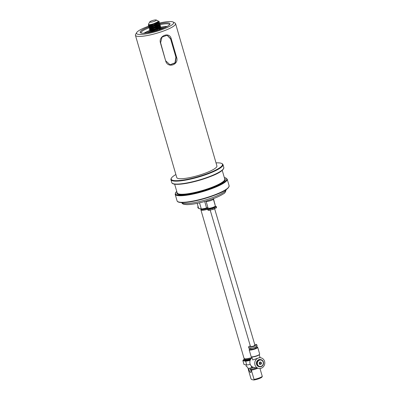 <?xml version="1.0" encoding="UTF-8"?>
<svg xmlns="http://www.w3.org/2000/svg" width="400" height="400" viewBox="0 0 400 400"><rect width="100%" height="100%" fill="white"/><g stroke="black" fill="none" stroke-linecap="round" stroke-linejoin="round"><path stroke-width="0.6" d="M158.325 30.105L160.335 28.67L160.83 27.8L160.705 26.715L160.105 26.315M160.13 29.49L160.45 28.465M159.755 27.915L159.36 27.865M150.535 30.27L155.145 29.375L159.805 26.845L160.38 25.585L159.575 24.49M153.045 29.39L150.845 30.335M150.485 30.245L150.6 30.64L155.57 29.705L160 26.92L159.92 26.64M159.225 26.095L158.83 26.04M149.435 26.63L148.835 27.195L149.035 27.895L150.01 28.45L154.615 27.55L159.275 25.02L159.85 23.76A15.56 2.97 163.8 0 1 169.89 24.295A15.56 2.97 163.8 0 1 157.005 30.52A15.56 2.97 163.8 0 1 141.285 33.045A15.56 2.97 163.8 0 1 140.575 32.81A15.56 2.97 163.8 0 1 149.12 26.83M149.955 28.42L150.07 28.82L155.04 27.885L159.47 25.095L159.39 24.82M148.905 24.805L148.305 25.375L148.505 26.07L149.48 26.625L154.09 25.725L158.745 23.195L159.32 21.935M149.425 26.595L149.54 26.99L154.515 26.06L158.94 23.275L158.86 22.995M156.27 20L158.18 21.005A5.03 0.96 163.8 0 1 158.325 21.16A5.03 0.96 163.8 0 1 157.885 21.755C156.405 23.13 150.14 24.935 148.82 24.64L148.405 24.275L149.78 21.885A3.445 0.655 -16.2 0 0 150.005 22.185A3.445 0.655 -16.2 0 0 154.115 21.42A3.445 0.655 -16.2 0 0 156.27 20A3.445 0.655 -16.2 0 0 152.875 20.435A3.445 0.655 -16.2 0 0 149.78 21.885M148.49 24.555L148.95 24.8L153 24.08L157.885 21.755M157.475 22.805L157.135 22.81M148.895 24.77L149.01 25.17L153.975 24.235L158.41 21.45L158.325 21.16M160.96 29.195L161.235 28.54L160.635 28.14M150.495 30.275L149.895 30.845L151.67 30.895L155.61 29.84L159.37 28.165L160.705 26.715M150.635 32.185L150.495 31.705L156.065 30.445L160.83 27.8M160.625 27.12L160.01 26.955M149.965 28.455L149.365 29.02L151.14 29.075L155.08 28.02L158.84 26.34L160.175 24.89M149.365 29.025L149.655 29.805L154.985 28.815L160.3 25.975M148.835 27.195L150.605 27.25L154.545 26.195L158.305 24.515L159.645 23.07L159.045 22.67M149.125 27.98L154.455 26.985L159.77 24.15M148.305 25.375L150.49 25.345L155.085 23.975A5.765 1.1 -16.2 0 0 159.235 21.645A5.765 1.1 -16.2 0 0 159.07 21.47L158.285 21.08M148.595 26.16L153.92 25.165L159.24 22.325M214.545 208.48L254.955 345.235L253.595 346.065C251.9 346.625 250.865 346.78 250.495 346.53L210.085 209.775M250.42 359.69A6.735 1.285 163.8 0 1 245.035 360.38A6.735 1.285 163.8 0 1 244.535 360.075A6.735 1.285 163.8 0 1 244.53 360.04M258.66 368.425A5.42 5.01 -78.1 0 1 254.87 362.09A5.42 5.01 -78.1 0 1 260.885 357.82A5.42 5.01 -78.1 0 1 264.575 361.365A5.42 5.01 -78.1 0 1 258.66 368.425L253.74 367.39A5.42 5.01 -78.1 0 1 253.275 367.27A5.42 5.01 -78.1 0 1 252.83 367.1L252.94 367.585L253.57 367.355L252.945 367.585A8.285 1.58 163.8 0 1 251.715 367.895M204.72 201.495L206.615 208.14A8.285 1.58 163.8 0 1 201.56 209.125L198.66 208.43L197.18 203.345M251.2 365.925L251.72 367.705A8.515 1.625 163.8 0 0 252.92 367.4L253.275 367.27M213.475 198.615L214.87 204.255M208.12 208.155A6.58 1.255 163.8 0 1 201.29 209.28A6.58 1.255 163.8 0 1 200.81 209M207.6 209.105A6.58 1.255 163.8 0 1 201.5 210.01A6.58 1.255 163.8 0 1 201.185 209.9L200.845 208.725M207.65 209.28A6.735 1.285 163.8 0 1 201.405 210.205A6.735 1.285 163.8 0 1 200.905 209.9A6.735 1.285 163.8 0 1 200.925 209.695M252 357.485A6.735 1.285 163.8 0 1 244.57 358.775A6.735 1.285 163.8 0 1 244.265 358.675A6.735 1.285 163.8 0 1 244.07 358.47L200.905 209.9M252.035 357.605A6.58 1.255 163.8 0 1 244.75 358.875A6.58 1.255 163.8 0 1 244.45 358.775L244.265 358.675M251.04 358.705A6.58 1.255 163.8 0 1 244.96 359.6A6.58 1.255 163.8 0 1 244.65 359.495A6.58 1.255 163.8 0 1 244.575 359.445M250.545 359.455A6.115 1.165 163.8 0 1 245.205 359.96L244.6 359.465M250.465 359.6A6.735 1.285 163.8 0 1 245.015 360.31A6.735 1.285 163.8 0 1 244.515 360.005A6.735 1.285 163.8 0 1 244.705 359.55M245.875 364.84L246.385 366.59L247.585 367.045L248.035 368.595L248.52 368.7L248.79 369.63L248.305 369.525A6.195 1.18 163.8 0 1 248.68 369.24M256.05 367.875A6.195 1.18 163.8 0 1 251.095 369.24L250.645 367.69L251.68 367.905M250.145 360.35A8.515 1.625 163.8 0 1 245.535 361.205L242.885 360.65L243.985 364.445L246.635 365L245.66 360.91L243.045 360.36L242.885 360.65L243.045 360.36A8.285 1.58 163.8 0 1 244.305 359.175L242.875 360.555M250.24 364.39A8.515 1.625 163.8 0 1 246.635 365M257.435 368.17A5.42 1.035 163.8 0 1 250.88 370.065L250.61 369.135L251.095 369.24M257.74 368.23A6.195 1.18 163.8 0 1 251.365 370.17L250.88 370.065M248.305 369.525L250.995 378.78L251.63 379.545L253.805 380L254.055 379.42L251.365 370.17M259.99 368.51L262.285 376.41A6.195 1.18 163.8 0 1 254.055 379.42M262.285 376.41L262.04 376.985A5.48 1.045 163.8 0 1 253.805 380M199.525 202.835L201.31 208.985A8.515 1.625 163.8 0 0 206.595 207.955L207.885 207.48M250.6 372.475A2.32 0.77 -110.1 0 0 250.76 372.465A2.32 0.77 -110.1 0 0 250.685 370.02A2.32 0.77 -110.1 0 0 249.165 368.105A2.32 0.77 -110.1 0 0 249.165 370.325A2.32 0.77 -110.1 0 0 250.6 372.475M252.83 367.1A5.42 5.01 -78.1 0 1 249.845 362.73A5.42 5.01 -78.1 0 1 252.06 357.695M250.295 345.835A4.26 0.81 -16.2 0 0 248.565 347.055A4.26 0.81 -16.2 0 0 252.88 346.645A4.26 0.81 -16.2 0 0 256.74 344.68A4.26 0.81 -16.2 0 0 256.425 344.485A4.26 0.81 -16.2 0 0 254.76 344.555M250.585 348.59A4.26 0.81 -16.2 0 0 249.34 349.435L249.21 349.665A4.45 0.85 -16.2 0 0 249.175 349.845L251.13 356.57A4.45 0.85 -16.2 0 0 251.455 356.775L252.065 356.9A3.87 0.74 -16.2 0 0 255.7 356.355A3.87 0.74 -16.2 0 0 259.065 354.865L259.505 354.435A4.45 0.85 -16.2 0 0 259.675 354.085L257.725 347.36A4.45 0.85 -16.2 0 0 257.595 347.225L257.36 347.105A4.26 0.81 -16.2 0 0 255.86 347.06M260.885 357.82L259.675 357.565L252.715 359.95L251.815 356.85M259.46 364.18L260.26 363.225L259.915 362.025M259.11 362.98L259.475 364.245L260.69 364.5L261.535 363.49L261.17 362.23L259.955 361.975L259.11 362.98M259.955 361.975L261.17 362.23M260.26 363.225L261.535 363.49M259.43 366.765L259.025 366.68A3.64 3.36 -78.1 0 1 256.48 362.43A3.64 3.36 -78.1 0 1 260.52 359.56L260.925 359.645A3.64 3.36 -78.1 0 1 263.4 362.025A3.64 3.36 -78.1 0 1 259.43 366.765A3.64 3.36 -78.1 0 1 256.885 362.515A3.64 3.36 -78.1 0 1 260.925 359.645M248.565 347.055L248.925 348.295A4.26 0.81 -16.2 0 0 253.24 347.885A4.26 0.81 -16.2 0 0 257.105 345.92L256.74 344.68M250.55 348.47L250.755 349.19A2.75 0.525 -16.2 0 0 253.54 348.925A2.75 0.525 -16.2 0 0 256.035 347.655L255.825 346.935M249.34 349.435A4.26 0.81 -16.2 0 0 249.625 349.8A4.26 0.81 -16.2 0 0 254.705 348.855A4.26 0.81 -16.2 0 0 257.36 347.105M249.175 349.845A4.45 0.85 -16.2 0 0 249.505 350.045A4.45 0.85 -16.2 0 0 254.415 349.195A4.45 0.85 -16.2 0 0 257.725 347.36M251.455 356.775A4.45 0.85 -16.2 0 0 255.64 356.145A4.45 0.85 -16.2 0 0 259.505 354.435M263.205 362.18A3.25 3.005 -78.1 0 1 259.655 366.42A3.25 3.005 -78.1 0 1 258.11 361.11A3.25 3.005 -78.1 0 1 263.205 362.18M216.23 207.185L216.455 207.75L213.675 209.22L209.68 210.23L207.9 210.105M209.68 210.23L207.995 209.875L208.135 210.15M208.405 208.385A3.795 0.725 -16.2 0 0 207.605 209.12A3.795 0.725 -16.2 0 0 212.665 208.36L214.04 207.86A3.795 0.725 -16.2 0 0 216.26 206.505A3.795 0.725 -16.2 0 0 215.28 206.305M215.265 206.325A3.66 0.7 163.8 0 1 215.25 206.355A3.66 0.7 163.8 0 1 213.135 207.515A3.66 0.7 163.8 0 1 208.355 208.36A3.66 0.7 163.8 0 1 208.325 208.345M215.31 206.115L215.315 206.14A3.715 0.71 163.8 0 1 215.29 206.295A3.715 0.71 163.8 0 1 213.14 207.47A3.715 0.71 163.8 0 1 208.285 208.325A3.715 0.71 163.8 0 1 208.18 208.215L208.175 208.185M212.935 198.815L213.24 198.975A3.795 0.725 163.8 0 1 213.35 199.09L215.345 205.95A3.795 0.725 163.8 0 1 211.9 207.705A3.795 0.725 163.8 0 1 208.06 208.07L206.065 201.21A3.795 0.725 163.8 0 1 206.075 201.1M213.35 199.09A3.795 0.725 163.8 0 1 209.91 200.845A3.795 0.725 163.8 0 1 206.065 201.21M210.995 199.515A3.02 0.575 163.8 0 1 209.61 199.99M198.58 208.165L198.295 208.085M198.125 206.59A3.795 0.725 -16.2 0 0 197.765 207.055A3.795 0.725 -16.2 0 0 198.32 207.26M175.88 174.54A26.705 5.095 -16.2 0 0 171.405 178.11A26.705 5.095 -16.2 0 0 198.26 176.645A26.705 5.095 -16.2 0 0 221.72 163.495A26.705 5.095 -16.2 0 0 220.505 163.09A26.705 5.095 -16.2 0 0 216.025 162.875M135.425 35.29L176.765 177.585A20.9 3.99 -16.2 0 0 197.95 175.585A20.9 3.99 -16.2 0 0 216.91 165.92L175.57 23.625A20.9 3.99 163.8 0 1 156.61 33.285A20.9 3.99 163.8 0 1 135.425 35.29A20.9 3.99 163.8 0 1 135.59 34.435L136.645 32.605A19.355 3.695 163.8 0 1 148.65 26.185M167.035 35.2L170.6 38.915L175.9 57.155L175.005 62.82L169.95 64.8M165.905 60.985L170.09 64.835L175.24 62.94L176.195 57.22L170.895 38.975L167.175 35.225L162.02 37.12L160.605 42.745L165.725 61.1C167.915 68.74 179.415 64.53 176.54 57.14L171.24 38.895L170.6 38.915M160.605 42.745L160.425 42.855C158.295 35.625 169.795 31.415 171.24 38.895M160.425 42.855L165.725 61.1M159.62 23.005A19.355 3.695 163.8 0 1 172.225 21.72A19.355 3.695 163.8 0 1 173.105 22.01L174.97 22.995A20.9 3.99 163.8 0 1 175.57 23.625M173.105 22.01A19.355 3.695 163.8 0 1 156.105 31.545A19.355 3.695 163.8 0 1 136.645 32.605M171.405 178.11L171.14 178.57A27.095 5.17 -16.2 0 0 170.925 179.675A27.095 5.17 -16.2 0 0 198.385 177.085A27.095 5.17 -16.2 0 0 222.96 164.56A27.095 5.17 -16.2 0 0 222.185 163.74L221.72 163.495M141.165 33.02A14.785 2.82 163.8 0 1 141.085 32.855A14.785 2.82 163.8 0 1 149.02 27.84M159.98 24.65A14.785 2.82 163.8 0 1 168.385 23.93A14.785 2.82 163.8 0 1 169.485 24.6A14.785 2.82 163.8 0 1 169.505 24.785M167.2 26.42A14.785 2.82 -16.2 0 0 160.86 27.25M150.445 30.225A14.785 2.82 -16.2 0 0 143.99 33.165M166.81 26.635A15.095 2.88 -16.2 0 0 160.92 27.485M149.97 30.655A15.095 2.88 -16.2 0 0 144.435 33.14M164.66 27.69A16.77 3.2 -16.2 0 0 161.12 28.36M150.105 31.565A16.77 3.2 -16.2 0 0 146.815 32.875M155.085 23.975L157.86 22.56L158.48 21.16M151.175 32.065L150.495 31.705M250.265 360.04A8.285 1.58 163.8 0 1 245.66 360.91M206.63 208.135L201.51 209.14M215.03 203.965A8.515 1.625 163.8 0 1 214.865 204.3M209.465 210.255A4.44 0.845 163.8 0 1 208.025 210.145M214.735 206.79A3.155 0.6 163.8 0 1 212.1 208.39A3.155 0.6 163.8 0 1 209.02 208.45M214.56 206.89A2.865 0.545 163.8 0 1 212.005 208.065A2.865 0.545 163.8 0 1 209.22 208.44M212.665 208.36L212.985 209.455M214.04 207.86L214.355 208.955M198.595 208.21A4.44 0.845 163.8 0 1 198.19 208.08M226.17 189.635A23.225 4.43 163.8 0 1 205.07 200.09A23.225 4.43 163.8 0 1 181.655 202.57M176.54 57.14L175.9 57.155M222.96 164.56L223.81 167.48A27.095 5.17 163.8 0 1 199.235 180A27.095 5.17 163.8 0 1 171.775 182.595L170.925 179.675M223.445 168.82A26.705 5.095 163.8 0 1 199.32 180.295A26.705 5.095 163.8 0 1 172.8 183.535M202.66 179.29A24.77 4.725 163.8 0 1 195.985 181.225M174.655 184.185L177.185 192.895A24.77 4.725 -16.2 0 0 179.02 194.02A24.77 4.725 -16.2 0 0 206.34 189.275A24.77 4.725 -16.2 0 0 224.76 179.07L222.23 170.365M177.055 192.455A25.16 4.8 -16.2 0 0 178.785 194.51A25.16 4.8 -16.2 0 0 208.575 189A25.16 4.8 -16.2 0 0 224.63 178.63M176.76 191.43A26.705 5.095 -16.2 0 0 177.41 195.01A26.705 5.095 -16.2 0 0 211.525 188.275A26.705 5.095 -16.2 0 0 224.335 177.61M176.745 191.385L176.09 192L175.165 194.27A27.095 5.17 -16.2 0 0 177.175 195.505A27.095 5.17 -16.2 0 0 207.055 190.31A27.095 5.17 -16.2 0 0 227.2 179.155L225.21 177.735L224.32 177.565M227.2 179.155L229.11 185.72A27.095 5.17 163.8 0 1 204.535 198.245A27.095 5.17 163.8 0 1 177.075 200.84L175.165 194.27M228.745 187.065A26.705 5.095 163.8 0 1 204.62 198.54A26.705 5.095 163.8 0 1 178.1 201.775M161.38 29.035L161.235 28.54M150.305 32.255L149.895 30.845M159.85 23.765L159.645 23.07M159.32 21.94L159.235 21.645M244.65 359.495L244.305 358.32M251.7 367.905L252.945 367.585M215.035 204.06L214.895 204.405M198.825 208.585L201.46 209.135M259.245 354.69L260.11 357.655M207.605 209.12L207.88 210.075M216.26 206.505L216.54 207.455M198.595 208.215L198.065 208.04M197.765 207.055L198.045 208.01M226.135 189.355C225.755 191.94 224.72 193.5 223.04 194.04C218.065 197.405 206.265 201.56 196.755 203.435C192.725 204.24 189.4 204.635 186.775 204.615L184.22 204.36C182.99 204.215 182.095 203.53 181.535 202.315M223.81 167.48C223.475 172.38 209.885 177.195 195.855 181.26C189.235 182.985 183.625 183.99 179.015 184.28C174.515 184.52 172.105 183.96 171.775 182.595M150.54 30.275L149.655 29.805M229.11 185.72C228.775 190.625 215.185 195.44 201.155 199.505C194.54 201.225 188.925 202.235 184.315 202.525C179.815 202.765 177.405 202.2 177.075 200.84"/></g></svg>

